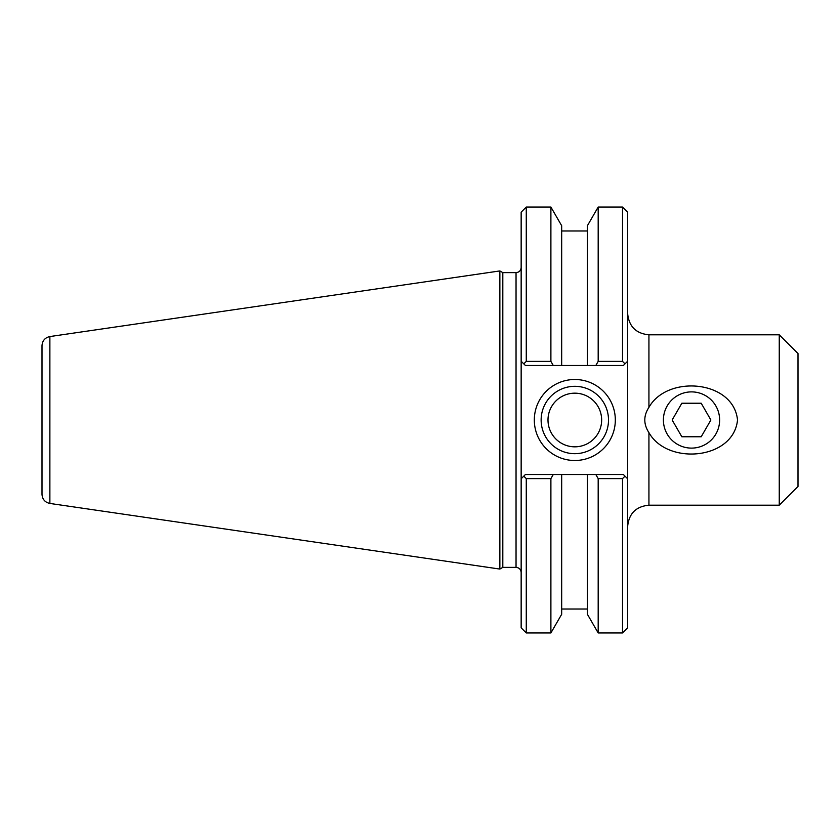 <?xml version="1.0" encoding="UTF-8"?>
<svg xmlns="http://www.w3.org/2000/svg" width="840" height="840" viewBox="0 0 840 840"><rect width="100%" height="100%" fill="white"/><g stroke="black" fill="none" stroke-linecap="round" stroke-linejoin="round"><path stroke-width="1.26" d="M648.932 432.642C643.429 424.169 643.429 415.748 648.932 407.358C667.433 374.378 733.593 380.237 737.52 420C733.593 459.764 667.433 465.623 648.932 432.642L648.932 505.187C635.996 506.447 628.898 513.544 627.638 526.481M648.932 407.358L648.932 334.814L779.258 334.814L779.258 505.187L648.932 505.187M622.524 478.622L625.002 476.154L623.375 474.516L595.812 474.516L598.185 478.622L622.524 478.622L622.524 632.961L627.638 627.848L627.638 212.153L622.524 207.039L622.524 361.379L598.185 361.379L595.812 365.484L623.375 365.484L625.002 363.846L622.524 361.379M719.628 420A28.108 28.108 0 0 0 677.471 395.651A28.108 28.108 0 0 0 677.471 444.35A28.108 28.108 0 0 0 719.628 420M779.258 334.814L798 353.556L798 486.444L779.258 505.187M608.506 420A33.695 33.695 0 0 1 557.981 449.18A33.695 33.695 0 0 1 557.981 390.82A33.695 33.695 0 0 1 608.506 420M615.321 420A40.509 40.509 0 0 0 554.568 384.919A40.509 40.509 0 0 0 554.568 455.081A40.509 40.509 0 0 0 615.321 420M627.638 361.221L625.002 363.846L627.638 361.221M526.27 361.379L526.27 207.039L521.157 212.153L521.157 361.221L525.409 365.484L553.266 365.484L550.893 361.379L526.27 361.379L523.782 363.846L521.157 361.221L521.157 478.779L525.409 474.516L595.812 474.516M625.002 476.154L627.638 478.779L625.002 476.154M516.043 272.632L516.043 567.368L502.814 567.368L502.814 272.632L516.043 272.632C519.152 272.328 520.853 270.627 521.157 267.519M526.27 478.622L523.782 476.154L521.157 478.779L521.157 627.848L526.27 632.961L526.27 478.622L550.893 478.622L553.266 474.516M502.814 272.632L499.863 270.931L499.863 569.069L502.814 567.368M550.893 361.379L550.893 207.039L561.676 225.729L561.676 365.484L595.812 365.484M553.266 365.484L561.676 365.484M598.185 478.622L598.185 632.961L622.524 632.961M598.185 632.961L587.401 614.271L587.401 474.516M526.27 632.961L550.893 632.961L550.893 478.622M587.401 365.484L587.401 225.729L598.185 207.039L598.185 361.379M49.875 336.556C45.003 337.649 42.378 340.683 42 345.66L42 494.34C42.378 499.328 45.003 502.362 49.875 503.444L49.875 336.556L499.863 270.931M547.995 420A26.828 26.828 0 0 0 574.823 446.828A26.828 26.828 0 0 0 601.65 420A26.828 26.828 0 0 0 574.823 393.173A26.828 26.828 0 0 0 547.995 420M550.893 632.961L561.676 614.271L561.676 474.516M710.881 420L701.2 436.769L681.839 436.769L672.158 420L681.839 403.231L701.2 403.231L710.881 420M648.932 334.814C635.996 333.554 628.898 326.456 627.638 313.519M516.043 567.368C519.152 567.672 520.853 569.373 521.157 572.481M526.27 207.039L550.893 207.039M598.185 207.039L622.524 207.039M49.875 503.444L499.863 569.069M587.401 230.979L561.676 230.979M587.401 609.021L561.676 609.021"/></g></svg>
